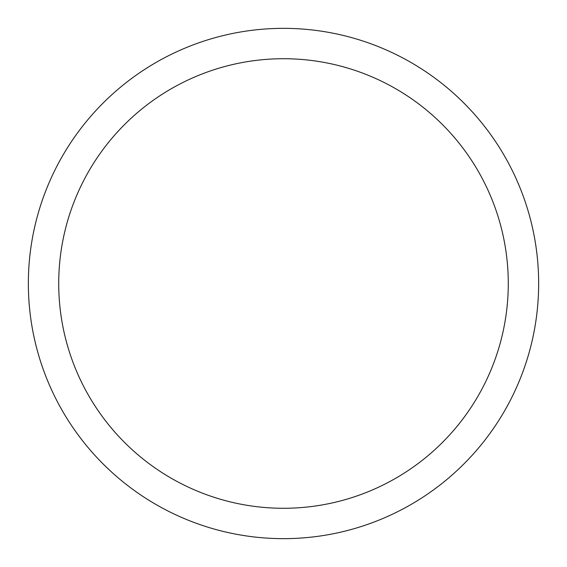 <?xml version="1.0" encoding="UTF-8"?>
<svg xmlns="http://www.w3.org/2000/svg" width="567" height="567" viewBox="0 0 567 567"><rect width="100%" height="100%" fill="white"/><g stroke="black" fill="none" stroke-linecap="round" stroke-linejoin="round"><path stroke-width="0.85" d="M28.35 283.5A255.15 255.15 0 0 0 411.075 504.467A255.15 255.15 0 0 0 411.075 62.533A255.15 255.15 0 0 0 28.35 283.5M58.72 283.5A224.78 224.78 0 0 0 395.886 478.165A224.78 224.78 0 0 0 395.886 88.835A224.78 224.78 0 0 0 58.72 283.5"/></g></svg>

